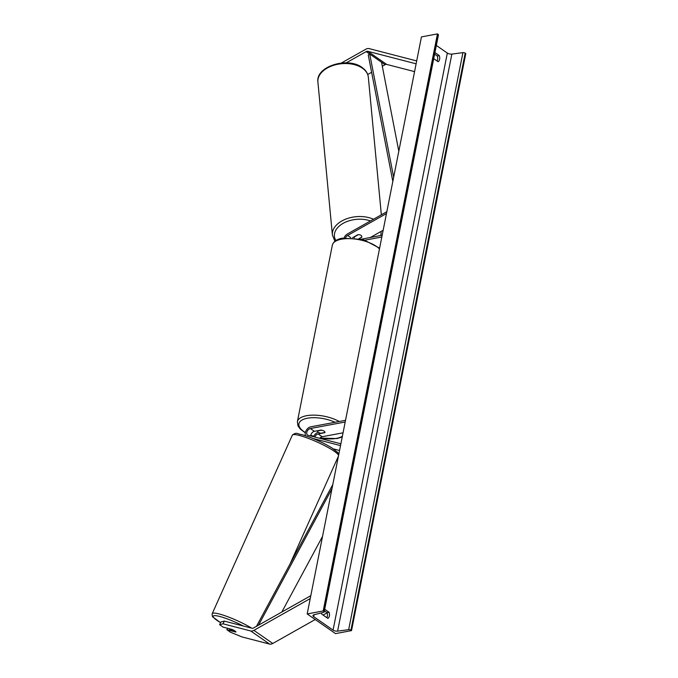 <?xml version="1.0" encoding="UTF-8"?>
<svg xmlns="http://www.w3.org/2000/svg" width="678" height="678" viewBox="0 0 678 678"><rect width="100%" height="100%" fill="white"/><g stroke="black" fill="none" stroke-linecap="round" stroke-linejoin="round"><path stroke-width="1.02" d="M346.229 62.859L366.179 51.596A3.043 2 124.8 0 1 367.01 51.282A3.043 2 124.8 0 1 367.773 51.299L416.114 63.808M367.722 74.495L371.62 72.292M382.307 66.258L385.07 64.698A3.043 2 124.8 0 1 385.901 64.385A3.043 2 124.8 0 1 386.663 64.402L414.563 71.622M341.365 63.029L365.891 49.189A6.094 4 124.8 0 1 367.544 48.57A6.094 4 124.8 0 1 369.078 48.596L416.69 60.918M219.613 624.701L223.037 623.802L224.342 621.107L220.909 621.997L219.613 624.701L223.079 627.108L232.096 629.438A3.805 0.678 25.7 0 1 234.986 631.006A3.805 0.678 25.7 0 1 235.919 632.015A3.805 0.678 25.7 0 1 235.876 632.057L226.859 629.726L230.325 632.133L241.927 636.913L269.59 644.075A6.094 4 -55.2 0 0 271.115 644.1A6.094 4 -55.2 0 0 272.776 643.473L315.219 619.523M224.342 621.107L251.996 628.26A3.043 2 -55.2 0 0 252.758 628.277A3.043 2 -55.2 0 0 253.589 627.964L310.804 595.682M227.562 628.26L226.859 629.726M223.037 623.802L250.699 630.964A6.094 4 -55.2 0 0 252.224 630.989A6.094 4 -55.2 0 0 253.886 630.37L310.227 598.572M323.092 615.082L327.093 612.819M312.889 438.454L340.517 445.599M333.39 448.895L339.551 450.489M318.338 432.276A5.712 3.746 -55.2 0 0 313.558 436.725M343.051 432.818L322.169 436.725A3.805 2.5 -55.2 0 0 319.728 438.327M310.719 435.988A3.805 2.5 124.8 0 1 314.38 431.318L321.075 430.064A3.805 1.593 11.2 0 1 324.948 432.445A3.805 1.593 11.2 0 1 324.847 432.683L318.151 433.937A3.805 2.5 -55.2 0 0 314.821 437.056M345.187 422.013L310.363 428.53A3.805 2.5 -55.2 0 0 307.1 431.471A3.805 2.5 -55.2 0 0 307.515 435.056A3.805 2.5 -55.2 0 0 308.066 435.301L340.873 443.793M345.526 420.309L310.702 426.835A5.712 3.746 -55.2 0 0 306.193 430.462A5.712 3.746 -55.2 0 0 305.651 435.751M359.374 238.622L361.688 237.325A3.805 2.314 173.1 0 0 361.772 237.054M361.798 236.554A3.805 2.314 173.1 0 0 360.984 235.342A3.805 2.314 173.1 0 0 357.908 234.698L352.577 237.707M344.06 237.876A5.712 3.746 124.8 0 1 347.458 233.944L386.824 211.722M370.222 237.554L383.155 230.257M345.534 237.724A3.805 2.5 124.8 0 1 347.636 235.444L386.468 213.536M382.172 235.215L361.738 239.139M381.816 237.012L365.273 240.114M317.482 430.945A3.805 1.593 -168.8 0 0 317.482 430.962A3.805 1.593 -168.8 0 0 320.787 433.242L324.948 432.462A3.805 1.593 -168.8 0 0 324.948 432.445A3.805 1.593 -168.8 0 0 321.643 430.166L317.482 430.962M359.086 238.571L361.798 237.046A3.805 2.398 174.6 0 0 361.806 236.656A3.805 2.398 174.6 0 0 360.984 235.342M354.221 236.783L354.238 236.986A3.805 2.398 174.6 0 0 354.221 237.376A3.805 2.398 174.6 0 0 354.357 237.868M354.238 236.986L358.34 234.673M351.535 630.608L335.525 633.608L307.185 613.946L421.445 36.9L437.454 33.9L438.056 34.315A1.712 0.712 11.2 0 1 438.429 34.892L324.169 611.946A1.712 0.712 11.2 0 1 323.652 612.327L313.99 614.76A3.424 1.432 -168.8 0 0 312.965 615.522A3.424 1.432 -168.8 0 0 313.711 616.675L333.076 630.108A3.424 1.432 -168.8 0 0 337.593 631.133L348.67 629.676A1.712 0.712 11.2 0 1 350.933 630.193L351.535 630.608L465.794 53.562L465.193 53.147A1.712 0.712 11.2 0 0 462.93 52.63L451.853 54.087A3.424 1.432 -168.8 0 1 447.327 53.062L436.335 45.434M434.615 54.147L437.268 55.986A4.763 2.992 -100.6 0 1 437.564 59.672A4.763 2.992 -100.6 0 1 437.09 61.02M326.864 617.7A4.763 2.992 79.4 0 0 327.338 616.353A4.763 2.992 79.4 0 0 327.042 612.666L324.389 610.827M321.414 612.887A4.763 2.992 79.4 0 0 321.728 614.132L327.872 618.395A4.763 2.992 79.4 0 0 329.381 615.971A4.763 2.992 79.4 0 0 329.084 612.285L324.703 609.251M434.929 52.57L439.31 55.604A4.763 2.992 -100.6 0 1 439.607 59.291A4.763 2.992 -100.6 0 1 438.098 61.715L433.717 58.681M307.185 613.946L323.194 610.946L437.454 33.9M323.194 610.946L323.796 611.361A1.712 0.712 11.2 0 1 324.169 611.946M439.31 55.604L437.268 55.986M329.084 612.285L327.042 612.666M229.079 628.659L229.054 628.709A3.805 0.585 -155.8 0 0 230.037 629.591A3.805 0.585 -155.8 0 0 232.444 630.837L235.808 631.701M229.054 628.709L232.418 629.582M398.808 151.194L381.528 62.24L369.722 54.054L393.655 177.238M369.722 54.054L368.256 54.986L392.825 181.441M281.819 612.039L322.542 536.391M258.521 625.184L331.974 488.736M256.47 626.345L332.805 484.533M385.07 64.698L366.179 51.596M386.663 64.402L367.773 51.299M269.59 644.075L250.699 630.964M272.776 643.473L253.886 630.37M322.169 436.725L318.151 433.937M314.38 431.318L310.363 428.53M350.755 237.614L347.636 235.444M379.46 248.911A25.323 10.577 -168.8 0 0 341.466 239.207A25.323 10.577 -168.8 0 0 332.33 245.182C333.39 241.614 336.712 239.266 342.297 238.156L363.035 239.47L379.612 248.165M332.33 245.182L297.379 421.691A25.323 10.577 11.2 0 1 306.515 415.716A25.323 10.577 11.2 0 1 339.195 421.496M335.034 422.275A23.425 9.78 -168.8 0 0 307.363 418.233A23.425 9.78 -168.8 0 0 305.363 432.556M310.804 435.225A23.425 9.78 -168.8 0 0 313.761 436.285M320.084 437.92A23.425 9.78 -168.8 0 0 336.407 438.386A23.425 9.78 -168.8 0 0 342.382 436.183M317.906 82.004C315.541 66.029 348.594 56.469 362.484 67.792C365.942 70.351 367.891 73.495 368.332 77.233A25.323 15.975 174.6 0 0 362.832 68.486A25.323 15.975 174.6 0 0 334.042 65.181A25.323 15.975 174.6 0 0 317.906 82.004L332.389 234.986A25.323 15.975 -5.4 0 1 346.051 219.011A25.323 15.975 -5.4 0 1 373.493 219.248M380.663 235.597A23.425 14.772 174.6 0 0 381.011 231.469M370.493 220.943A23.425 14.772 174.6 0 0 343.144 223.333A23.425 14.772 174.6 0 0 335.847 240.487M313.711 616.675L314.092 614.734M333.076 630.108L447.327 53.062M323.796 611.361L438.056 34.315M350.933 630.193L465.193 53.147M348.67 629.676L462.93 52.63M337.593 631.133L451.853 54.087M220.587 622.675A23.425 3.602 24.2 0 1 219.13 621.785A23.425 3.602 24.2 0 1 217.028 615.87A23.425 3.602 24.2 0 1 243.343 626.023M251.674 628.175A25.323 3.89 -155.8 0 0 227.181 616.522A25.323 3.89 -155.8 0 0 212.206 613.683C212.112 615.827 212.383 616.963 213.019 617.099L220.57 622.701M212.206 613.683L292.328 435.157A25.323 3.89 24.2 0 1 307.507 438.073A25.323 3.89 24.2 0 1 332.101 449.845A25.323 3.89 24.2 0 1 338.576 455.421M297.379 421.691L298.032 426.004L300.362 429.157L305.303 432.835M310.761 435.42L313.677 436.454M319.948 438.073L337.093 438.556L342.229 436.954M368.332 77.233L381.35 214.816M382.85 231.808L382.833 230.444M354.17 236.808L354.221 237.376M334.89 241.182L332.389 234.986M292.328 435.157C296.752 431.555 297.456 434.301 301.973 434.615L310.058 437.335C318.372 440.564 325.635 444.09 331.856 447.904L337.72 452.463L338.746 454.565M290.014 564.02L338.424 456.158"/></g></svg>
